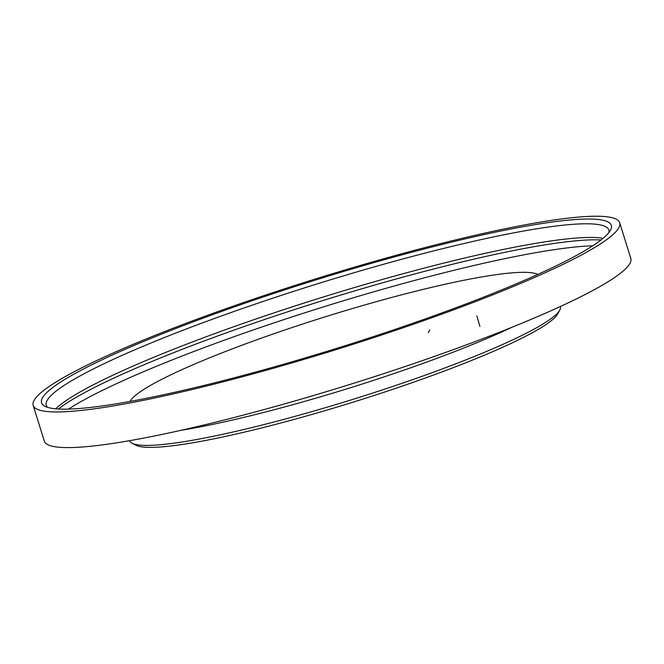 <?xml version="1.0" encoding="UTF-8"?>
<svg xmlns="http://www.w3.org/2000/svg" width="664" height="664" viewBox="0 0 664 664"><rect width="100%" height="100%" fill="white"/><g stroke="black" fill="none" stroke-linecap="round" stroke-linejoin="round"><path stroke-width="1" d="M44.305 441.079A307.142 36.81 -17.3 0 0 348.5 384.888A307.142 36.81 -17.3 0 0 630.8 258.404A307.142 36.81 162.7 0 1 348.5 384.888A307.142 36.81 162.7 0 1 44.305 441.079L33.2 405.43A307.142 36.81 -17.3 0 0 337.395 349.239A307.142 36.81 -17.3 0 0 619.695 222.755A307.142 36.81 -17.3 0 0 271.128 293.214A307.142 36.81 -17.3 0 0 33.2 405.43A307.142 36.81 -17.3 0 0 337.395 349.239A307.142 36.81 -17.3 0 0 619.695 222.755A307.142 36.81 -17.3 0 0 608.722 217.028A307.142 36.81 -17.3 0 0 280.532 290.118A307.142 36.81 -17.3 0 0 33.2 405.43L44.305 441.079M272.705 293.812A298.368 35.756 -17.3 0 0 44.944 406.293A298.368 35.756 -17.3 0 0 337.08 348.235A298.368 35.756 -17.3 0 0 610.515 230.134A298.368 35.756 -17.3 0 0 272.705 293.812M608.896 232.566A294.608 35.308 -17.3 0 0 608.838 230.051A294.608 35.308 -17.3 0 0 274.489 297.63A294.608 35.308 -17.3 0 0 46.281 405.264A294.608 35.308 -17.3 0 0 47.667 407.372M603.103 238.301A294.608 35.308 -17.3 0 0 278.747 311.3A294.608 35.308 -17.3 0 0 55.685 408.808M601.028 239.978A298.368 35.756 -17.3 0 0 279.179 314.611A298.368 35.756 -17.3 0 0 58.349 408.999M592.736 245.821A298.368 35.756 -17.3 0 0 281.03 320.546A298.368 35.756 -17.3 0 0 68.492 409.107M537.732 274.448A215.003 25.763 -17.3 0 0 296.053 326.215A215.003 25.763 -17.3 0 0 130.019 401.438M129.53 440.689A225.652 27.041 -17.3 0 0 132.053 443.237L135.937 445.237A222.523 26.668 -17.3 0 0 353.812 401.944A222.523 26.668 -17.3 0 0 557.735 313.864L559.793 310.013A225.652 27.041 -17.3 0 0 560.424 306.477M132.053 443.237A225.652 27.041 -17.3 0 0 352.999 399.33A225.652 27.041 -17.3 0 0 559.793 310.013M181.156 430.289A225.652 27.041 -17.3 0 0 512.027 327.236M476.843 315.873L479.906 326.464M429.799 329.942L428.272 332.598M630.8 258.404L619.695 222.755L630.8 258.404"/></g></svg>
